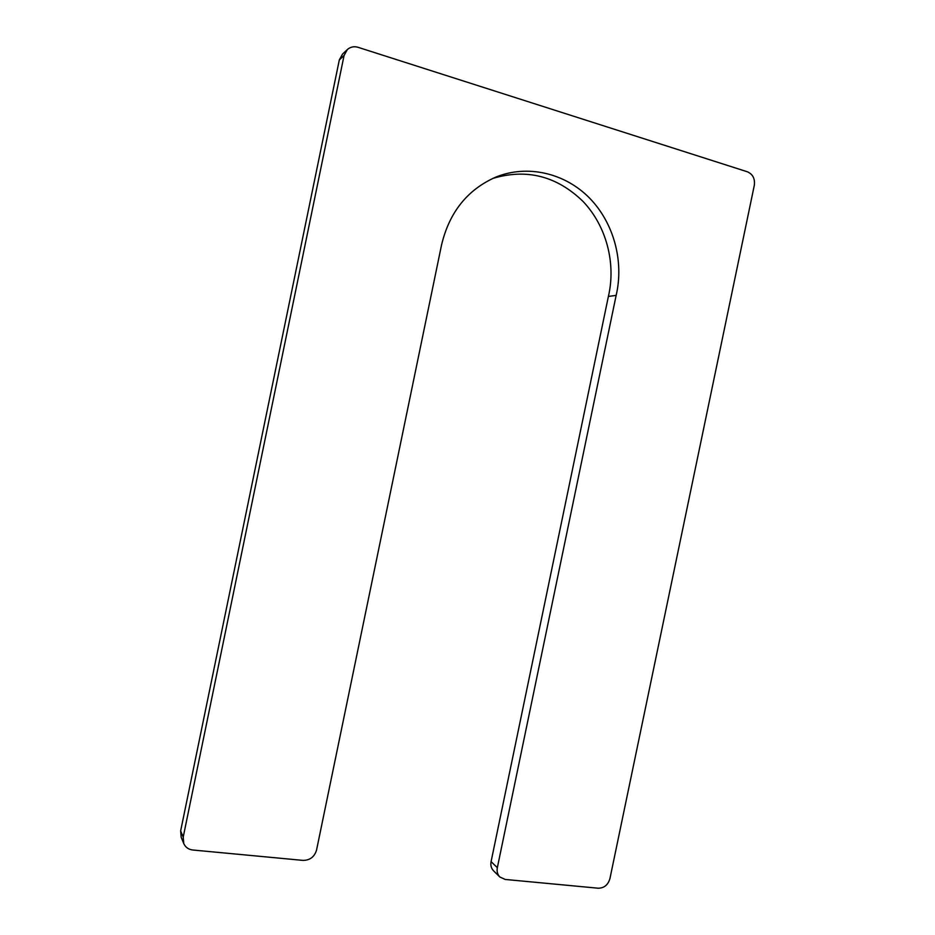 <?xml version="1.0" encoding="UTF-8"?>
<svg xmlns="http://www.w3.org/2000/svg" width="935" height="935" viewBox="0 0 935 935"><rect width="100%" height="100%" fill="white"/><g stroke="black" fill="none" stroke-linecap="round" stroke-linejoin="round"><path stroke-width="1.4" d="M492.71 178.445C526.662 168.347 556.746 175.99 582.984 201.387C606.383 225.919 616.165 263.296 608.393 296.442L616.153 295.378C624.171 261.204 613.757 222.623 589.26 197.788C564.728 173.033 527.574 164.268 495.959 177.042C467.442 189.595 449.291 212.28 441.519 245.087L316.544 850.079C314.452 856.904 309.929 860.34 302.963 860.387L192.762 850.008C188.461 849.459 185.457 847.309 183.751 843.534L181.191 837.269L180.654 830.899L339.311 59.945L342.537 54.066L347.329 49.567L344.068 55.516L339.311 59.945M608.393 296.442L491.085 861.626C490.408 865.319 491.249 868.393 493.587 870.836L499.863 877.007L505.18 879.449L598.236 888.215C604.139 888.121 608.03 884.931 609.924 878.643L754.323 185.259C755.118 178.69 752.804 174.202 747.404 171.795L358.023 47.299C353.956 46.131 350.391 46.89 347.329 49.567M616.153 295.378L497.338 867.68C496.66 871.42 497.502 874.529 499.863 877.007M183.751 843.534L183.213 837.082L344.068 55.516M497.338 867.68L491.085 861.626M183.213 837.082L180.654 830.899"/></g></svg>
